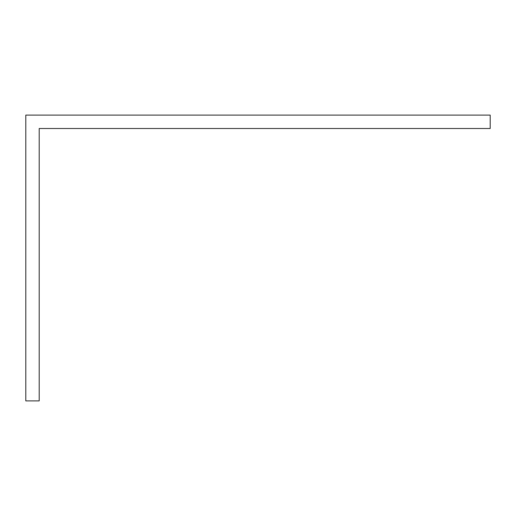 <?xml version="1.0" encoding="UTF-8"?>
<svg xmlns="http://www.w3.org/2000/svg" width="516" height="516" viewBox="0 0 516 516"><rect width="100%" height="100%" fill="white"/><g stroke="black" fill="none" stroke-linecap="round" stroke-linejoin="round"><path stroke-width="0.77" d="M25.8 141.9L25.8 400.893L39.197 400.893L39.197 128.503L490.2 128.503L490.2 115.107L25.8 115.107L25.8 141.9"/></g></svg>
